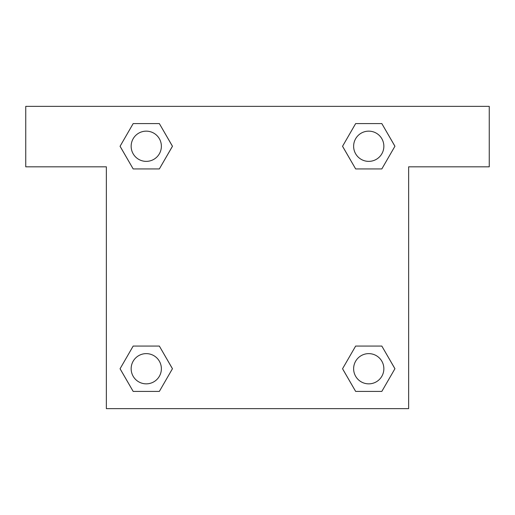 <?xml version="1.0" encoding="UTF-8"?>
<svg xmlns="http://www.w3.org/2000/svg" width="515" height="515" viewBox="0 0 515 515"><rect width="100%" height="100%" fill="white"/><g stroke="black" fill="none" stroke-linecap="round" stroke-linejoin="round"><path stroke-width="0.77" d="M381.827 123.587L355.653 123.587L381.827 123.587L394.921 146.26L381.827 168.933L355.653 168.933L367.298 168.933L355.653 168.933L342.533 146.279L355.653 168.933L342.559 146.26L355.653 123.587L381.827 123.587L394.947 146.241M381.827 346.067L355.653 346.067L381.827 346.067L394.921 368.74L381.827 391.413L355.653 391.413L342.559 368.74L355.653 346.067L381.827 346.067L394.947 368.721M343.08 369.641A141.065 141.065 0 0 1 343.054 369.661L355.653 391.413L381.827 391.413L355.653 391.413M147.702 168.933L133.173 168.933L159.347 168.933L133.173 168.933L120.079 146.26L133.173 123.587L159.347 123.587L172.441 146.26L159.347 168.933L147.702 168.933L159.347 168.933L172.467 146.279M133.173 391.413L159.347 391.413L133.173 391.413L120.079 368.74L133.173 346.067L159.347 346.067L147.702 346.067L159.347 346.067L172.467 368.721L159.347 346.067L172.441 368.74L159.347 391.413L133.173 391.413L120.053 368.759M489.25 106.36L25.75 106.36L25.75 166.815L106.36 166.815L106.36 408.64L408.64 408.64L408.64 166.815L489.25 166.815L489.25 106.36M133.173 168.933L120.053 146.279M159.347 123.587L133.173 123.587L159.347 123.587L172.467 146.241M383.855 368.74A15.115 15.115 0 0 0 361.182 355.653A15.115 15.115 0 0 0 361.182 381.827A15.115 15.115 0 0 0 383.855 368.74M133.173 346.067L159.347 346.067L133.173 346.067M161.375 368.74A15.115 15.115 0 0 0 138.702 355.653A15.115 15.115 0 0 0 138.702 381.827A15.115 15.115 0 0 0 161.375 368.74M381.827 168.933L355.653 168.933L381.827 168.933M383.855 146.26A15.115 15.115 0 0 0 361.182 133.173A15.115 15.115 0 0 0 361.182 159.347A15.115 15.115 0 0 0 383.855 146.26M161.375 146.26A15.115 15.115 0 0 0 138.702 133.173A15.115 15.115 0 0 0 138.702 159.347A15.115 15.115 0 0 0 161.375 146.26M355.653 346.067L367.298 346.067M147.702 346.067L159.347 346.067M367.298 168.933L355.653 168.933"/></g></svg>
